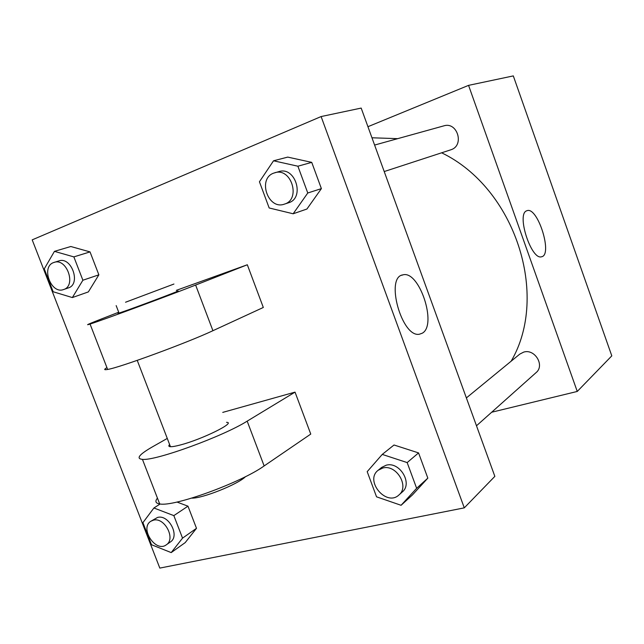 <?xml version="1.0" encoding="UTF-8"?>
<svg xmlns="http://www.w3.org/2000/svg" width="644" height="644" viewBox="0 0 644 644"><rect width="100%" height="100%" fill="white"/><g stroke="black" fill="none" stroke-linecap="round" stroke-linejoin="round"><path stroke-width="0.97" d="M367.941 126.699L468.566 85.362L513.308 75.903L611.8 355.858L577.257 391.447L491.67 412.241M511.143 361.195C549.815 295.387 515.111 188.12 441.639 152.813M397.702 138.653L371.966 137.784M468.566 85.362L577.257 391.447M476.488 425.781L536.082 372.618C545.074 365.454 534.77 348.485 523.661 352.123L519.805 354.095L466.377 397.92M374.599 145.061L443.877 125.846C457.321 121.442 464.622 145.278 451.211 149.674L384.218 171.554M526.486 210.878L527.106 210.636C537.861 206.676 553.035 255.354 541.483 256.779C531.348 260.313 516.383 214.532 526.486 210.878M361.179 108.079L494.85 476.367L464.284 507.858L159.817 568.097L32.2 239.858L321.115 116.556L361.179 108.079L494.85 476.367M293.157 213.776L269.168 207.972L259.435 181.777L273.539 160.791L297.89 166.208L307.768 192.999L293.157 213.776L306.914 209.034L321.388 188.62L306.914 209.034M284.366 204.14L288.432 202.82C305.192 198.28 295.524 166.128 278.965 171.586L273.555 173.172C257.23 178.992 268.202 210.258 284.366 204.14C301.191 199.592 291.45 167.255 274.835 172.729M273.539 160.791L287.739 157.104L311.736 162.369L321.388 188.62L307.768 192.999M297.89 166.208L311.736 162.369L321.388 188.62M401.083 505.29L376.547 496.83L367.193 471.658L382.246 454.414L407.161 462.577L416.644 488.297L401.083 505.29L412.45 494.914L427.833 478.13L412.45 494.914M398.942 494.962L402.275 491.984C413.037 483.507 399.707 461.273 386.239 465.193L381.602 467.439L378.157 470.265C364.327 480.657 386.416 507.037 398.942 494.962C409.745 486.453 396.334 464.091 382.81 468.011L378.157 470.265M382.246 454.414L394.023 444.996L418.56 452.909L427.833 478.13L416.644 488.297M407.161 462.577L418.56 452.909L427.833 478.13M72.353 297.568L53.162 291.756L44.267 268.878L54.442 251.361L73.867 256.892L82.883 280.229L72.353 297.568L88.349 291.917L98.862 274.827L88.349 291.917M63.571 289.542L68.272 287.94C81.297 284.302 71.589 256.248 58.878 260.917L53.468 262.615C40.781 267.059 51.126 294.517 63.571 289.542C76.62 285.904 66.855 257.705 54.12 262.382M54.442 251.361L70.808 246.507L90.031 251.901L98.862 274.827L82.883 280.229M73.867 256.892L90.031 251.901L98.862 274.827M171.191 552.592L151.501 544.735L142.92 522.646L153.9 507.987L173.84 515.619L182.542 538.134L171.191 552.592L185.198 542.618L196.492 528.313L185.198 542.618M166.273 544.84L170.378 541.966C180.183 536.058 168.728 514.121 157.563 517.438L150.857 521.254C139.329 528.056 155.607 553.027 166.273 544.84C176.094 538.915 164.582 516.874 153.393 520.183L150.857 521.254M153.9 507.987L160.147 503.978M173.84 515.619L187.968 506.176L176.971 502.038L187.968 506.176L196.492 528.313L182.542 538.134M422.303 333.19L419.445 334.212C401.84 338.068 384.871 276.992 402.878 274.883C419.155 269.9 437.493 325.027 422.303 333.19M321.115 116.556L464.284 507.858M187.968 506.176L196.492 528.313M394.023 444.996L418.56 452.909M287.739 157.104L311.736 162.369M70.808 246.507L90.031 251.901M222.744 412.393L295.041 392.124L310.762 434.08L264.145 465.934C240.945 482.662 173.469 507.174 159.688 503.922C155.582 503.294 154.826 501.354 157.442 498.118M176.335 290.347L247.32 264.764L195.631 285.059C169.622 295.338 101.39 320.543 90.063 324.061C84.332 325.856 88.574 323.98 102.799 318.426L118.713 312.235M106.928 367.619C103.756 369.503 103.998 370.115 107.637 369.447C119.583 367.652 187.629 342.624 212.923 330.702L263.316 307.462L247.32 264.764M226.519 422.335C236.598 422.279 202.136 439.369 180.352 444.972C175.707 446.212 172.407 446.783 170.459 446.703C168.607 446.59 168.334 445.865 169.622 444.537M264.145 465.934L247.175 421.144L295.041 392.124M247.175 421.144C223.283 436.286 155.623 460.967 142.445 459.373C135.803 458.697 139.12 454.527 152.387 446.88L167.271 438.427M176.73 291.378C185.794 288.407 149.698 302.213 128.454 309.82L119.043 313.097C117.425 313.612 117.401 313.539 118.963 312.871M125.54 302.237L173.936 284.036L125.54 302.237M191.751 498.118C202.095 498.673 238.497 484.087 245.517 476.632M212.923 330.702L195.631 285.059M402.878 274.883L401.687 275.278M137.236 360.374L170.459 446.703M116.162 305.602L119.043 313.097M107.637 369.447L90.063 324.061M159.688 503.922L142.445 459.373"/></g></svg>
